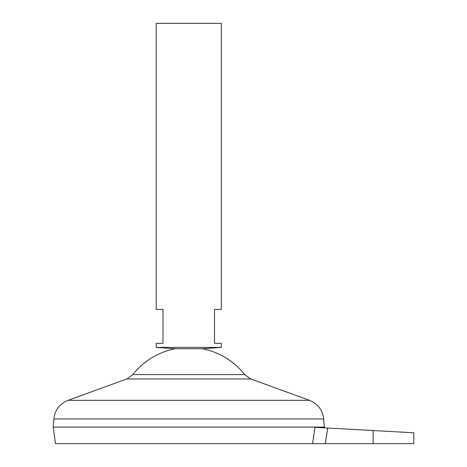 <?xml version="1.0" encoding="UTF-8"?>
<svg xmlns="http://www.w3.org/2000/svg" width="467" height="467" viewBox="0 0 467 467"><rect width="100%" height="100%" fill="white"/><g stroke="black" fill="none" stroke-linecap="round" stroke-linejoin="round"><path stroke-width="0.7" d="M221.3 347.39L156.217 347.39L156.217 343.321L163.001 343.321L163.001 309.423L156.217 309.423L156.217 23.35L221.3 23.35L221.3 309.423L214.516 309.423L214.516 343.321L221.3 343.321L221.3 347.39L202.316 348.744L175.201 348.744A71.194 71.194 0 0 0 132.809 374.61L126.785 378.971L68.048 400.33C59.694 403.768 54.954 409.973 53.845 418.946L53.18 427.083L324.337 427.083L323.672 418.946L53.845 418.946M202.316 348.744A71.194 71.194 0 0 1 244.708 374.61L132.809 374.61M324.238 427.83L324.337 427.107L53.18 427.107L55.503 443.65L312.575 443.65L315.009 427.317L327.694 428.023L325.33 443.65L413.82 443.65L413.82 432.804M325.33 443.65L312.575 443.65M373.151 443.65L373.151 430.545L413.82 432.804L327.694 428.023M244.708 374.61L250.732 378.971L309.469 400.33L68.048 400.33M250.732 378.971L126.785 378.971M309.469 400.33C317.823 403.768 322.557 409.973 323.672 418.946M175.201 348.744L156.217 347.39"/></g></svg>
